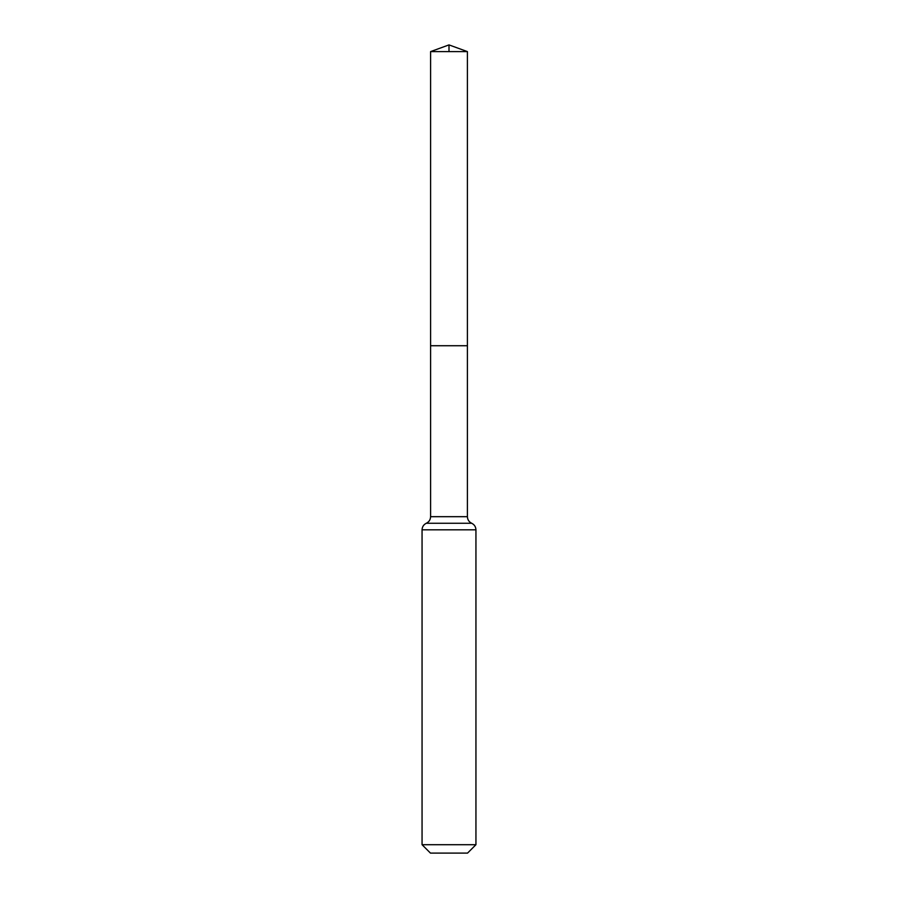 <?xml version="1.0" encoding="UTF-8"?>
<svg xmlns="http://www.w3.org/2000/svg" width="898" height="898" viewBox="0 0 898 898"><rect width="100%" height="100%" fill="white"/><g stroke="black" fill="none" stroke-linecap="round" stroke-linejoin="round"><path stroke-width="1.35" d="M430.591 516.687L430.591 345.73L467.409 345.73L430.591 345.73L430.591 51.601L467.409 51.601L467.409 516.687L430.591 516.687C430.456 519.717 429.042 521.906 426.326 523.253L471.675 523.253C468.958 521.906 467.544 519.717 467.409 516.687M422.06 844.704L475.94 844.704L467.544 853.1L430.456 853.1L422.06 844.704L422.06 529.82C422.195 526.789 423.609 524.6 426.326 523.253M430.591 51.601L449 44.9L467.409 51.601M449 51.601L449 44.9L430.591 51.601L430.591 345.73M422.06 529.82L475.94 529.82C475.805 526.789 474.391 524.6 471.675 523.253M475.94 844.704L475.94 529.82"/></g></svg>
